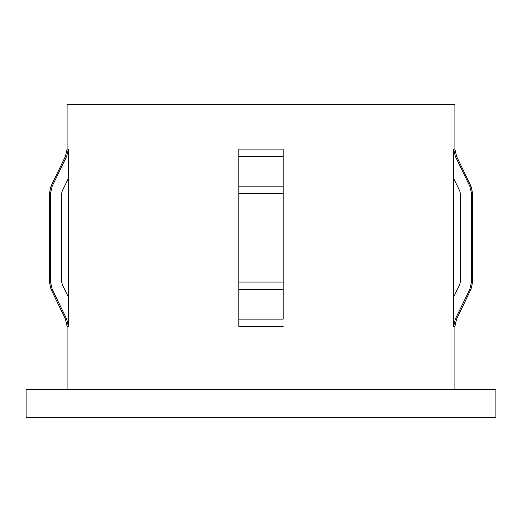 <?xml version="1.0" encoding="UTF-8"?>
<svg xmlns="http://www.w3.org/2000/svg" width="522" height="522" viewBox="0 0 522 522"><rect width="100%" height="100%" fill="white"/><g stroke="black" fill="none" stroke-linecap="round" stroke-linejoin="round"><path stroke-width="0.78" d="M453.631 297.09L453.631 149.09L455.295 156.319L469.807 186.184L471.47 193.414L471.47 282.05L469.807 289.279L455.295 319.144L453.631 326.374L453.631 297.09L459.771 284.464L460.326 282.05L460.326 193.414L459.771 191L454.897 180.977M455.295 156.319L456.554 156.319L454.903 149.09L454.903 104.772L67.097 104.772L67.097 149.09L65.446 156.319L51.019 186.184L52.193 186.184L66.705 156.319L68.369 149.09L67.097 149.09M283.159 326.374L238.841 326.374L238.841 319.144L283.159 319.144L283.159 149.09L238.841 149.09L238.841 156.319L238.841 149.09M495.9 389.529L26.1 389.529L26.1 417.228L495.9 417.228L495.9 389.529M238.841 319.144L238.841 156.319L283.159 156.319L283.159 149.09M68.369 178.374L62.229 191L61.674 193.414L61.674 282.05L62.229 284.464L68.369 297.09L68.369 149.09M459.771 191L453.631 178.374M68.369 297.09L68.369 326.374L66.705 319.144L52.193 289.279L50.53 282.05L50.53 193.414L52.193 186.184M62.229 191L61.674 193.414M454.903 149.09L453.631 149.09M454.903 389.529L454.903 326.374L453.631 326.374M283.159 289.279L238.841 289.279M454.903 326.374L456.554 319.144L455.295 319.144M456.554 319.144L470.981 289.279L469.807 289.279M456.554 156.319L470.981 186.184L472.632 193.414L472.632 282.05L471.47 282.05M472.632 193.414L471.47 193.414M470.981 186.184L469.807 186.184M283.159 282.05L238.841 282.05M283.159 193.414L238.841 193.414M283.159 186.184L238.841 186.184M66.705 319.144L65.446 319.144L67.097 326.374L67.097 389.529M68.369 326.374L67.097 326.374M52.193 289.279L51.019 289.279L49.368 282.05L50.53 282.05M50.53 193.414L49.368 193.414L49.368 282.05M66.705 156.319L65.446 156.319M472.632 282.05L470.981 289.279M65.446 319.144L51.019 289.279M49.368 193.414L51.019 186.184"/></g></svg>
